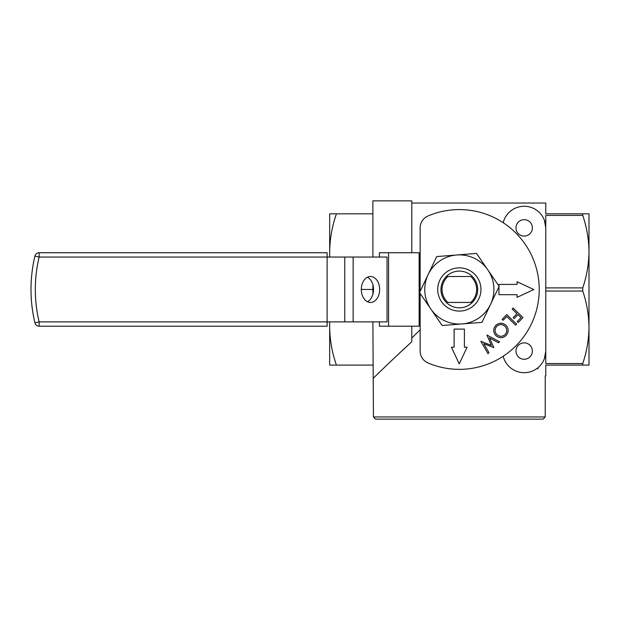 <?xml version="1.0" encoding="UTF-8"?>
<svg xmlns="http://www.w3.org/2000/svg" width="620" height="620" viewBox="0 0 620 620"><rect width="100%" height="100%" fill="white"/><g stroke="black" fill="none" stroke-linecap="round" stroke-linejoin="round"><path stroke-width="0.93" d="M446.322 276.505L470.774 276.505A17.29 17.29 0 0 1 470.774 302.436L447.904 302.436A17.29 17.29 0 0 1 447.904 276.505L446.322 276.505M472.347 302.436L470.774 302.436L472.347 302.436M372.891 213.83L329.67 213.83L329.67 257.052M329.67 327.29L329.67 365.11L336.428 365.11C332.119 352.78 329.863 340.171 329.67 327.29L329.67 321.888M336.428 213.83C332.119 226.161 329.863 238.77 329.67 251.65M372.891 365.11L336.428 365.11M361.313 289.47L372.891 289.47M375.596 419.136L543.081 419.136L545.236 416.973L373.434 416.973L375.596 419.136M411.796 252.735L411.796 200.865L372.891 200.865L372.891 257.052M372.891 284.704L372.891 294.237M372.891 321.888L373.434 416.973M397.436 355.066L411.796 341.736C391.491 360.313 373.496 378.091 373.434 378.076C373.496 378.091 391.321 360.468 411.796 341.736L411.796 326.205M420.143 329.832L411.796 337.985M524.171 236.088A8.207 8.207 0 0 1 517.064 223.774A8.207 8.207 0 0 1 531.278 223.774A8.207 8.207 0 0 1 524.171 236.088M524.171 359.267A8.207 8.207 0 0 1 517.064 346.96A8.207 8.207 0 0 1 531.278 346.96A8.207 8.207 0 0 1 524.171 359.267M503.192 222.696A21.607 21.607 0 0 1 545.778 227.881L545.778 351.06A21.607 21.607 0 0 1 503.192 356.244M582.761 291.044L582.761 287.897C586.753 276.063 588.837 263.981 589 251.65L589 327.29C588.837 314.96 586.753 302.878 582.761 291.044L545.778 291.044L545.778 363.529L545.778 351.06L544.414 358.624M544.414 220.317L545.778 227.881L545.778 215.411L545.778 287.897L582.761 287.897M589 251.65L589 213.83L582.761 213.83L582.761 215.411C586.753 227.246 588.837 239.32 589 251.65M582.761 363.529L582.761 365.11L589 365.11L589 327.29C588.837 339.613 586.753 351.695 582.761 363.529L545.778 363.529M503.184 222.696L503.928 220.317M545.778 215.411L582.761 215.411M582.761 213.83L545.778 213.83L545.778 203.027L411.796 203.027M582.761 365.11L545.778 365.11L545.778 375.914L545.236 375.914L545.236 416.973M537.408 368.14L538.121 368.838M496.899 334.63C494.528 331.909 494.473 329.15 496.736 326.345C499.441 324.035 502.169 324.004 504.936 326.244C507.3 328.941 507.377 331.7 505.168 334.513C502.433 336.838 499.681 336.877 496.899 334.63C494.528 331.909 494.473 329.15 496.736 326.345M504.936 326.244C507.3 328.941 507.377 331.7 505.168 334.513M464.396 329.104L454.119 329.104L454.119 347.192L451.438 347.192L459.257 363.925L467.077 347.192L464.396 347.192L464.396 329.104M498.534 342.798L489.482 337.916L493.846 347.626L483.848 343.744L488.963 352.672L487.994 353.671L480.872 341.295L491.342 345.41L486.956 335.017L499.511 341.783L498.534 342.798M495.915 335.645C493.024 332.289 492.97 328.894 495.752 325.454C499.085 322.547 502.479 322.47 505.928 325.221C508.826 328.553 508.911 331.948 506.183 335.404C502.82 338.373 499.394 338.45 495.915 335.645C493.024 332.289 492.97 328.894 495.752 325.454M517.212 321.579L518.188 322.524L522.978 317.579L513.12 308.031L512.167 309.008L517.003 313.689L513.159 317.649L514.135 318.595L517.971 314.635L521.056 317.618L517.212 321.579M502.115 319.378L506.749 314.596L516.607 324.151L515.646 325.144L506.742 316.51L503.068 320.3L502.115 319.378M498.968 286.68L498.968 294.686L517.057 294.686L517.057 297.368L533.797 289.548L517.057 281.728L517.057 284.41L498.968 284.41L498.968 286.084M420.143 293.493L420.143 351.036A12.966 12.966 0 0 0 428.025 362.964A79.887 79.887 0 0 0 539.222 289.47A79.887 79.887 0 0 0 428.025 215.977A12.966 12.966 0 0 0 420.143 227.904L420.143 291.338M419.136 257.052L420.143 257.052M420.143 321.888L419.136 321.888M379.409 321.888L379.409 326.205L419.136 326.205L419.136 252.735L379.409 252.735L379.409 257.052M388.577 326.205L388.577 252.735M387.043 321.888L387.043 257.052L327.12 257.052L327.12 321.888L387.043 321.888M34.937 256.052A4.325 4.325 0 0 1 39.138 252.735L39.138 257.052L327.12 257.052L327.12 252.735L39.138 252.735A4.325 4.325 0 0 0 34.937 256.052A143.894 143.894 0 0 0 34.937 322.888A4.325 4.325 0 0 0 39.138 326.205L327.12 326.205L327.12 321.888L39.138 321.888L39.138 326.205A4.325 4.325 0 0 1 34.937 322.888L39.138 321.888A139.57 139.57 0 0 1 39.138 257.052L34.937 256.052A143.894 143.894 0 0 0 34.937 322.888A4.325 4.325 0 0 0 39.138 326.205M379.649 289.47A12.966 9.168 -90 0 1 370.481 302.436A12.966 9.168 -90 0 1 361.313 289.47A12.966 9.168 -90 0 1 370.481 276.505A12.966 9.168 -90 0 1 379.649 289.47M367.428 277.249A12.966 9.168 -90 0 1 373.535 289.47A12.966 9.168 -90 0 1 367.428 301.692M487.832 269.878A34.581 34.581 0 0 1 462.055 323.942A34.581 34.581 0 0 1 428.125 274.59A34.581 34.581 0 0 1 487.832 269.878L499.139 286.332L481.957 322.369L442.153 325.508L419.531 292.609L436.713 256.572L476.517 253.433L487.832 269.878M439.828 280.17A21.607 21.607 0 0 1 477.144 277.225A21.607 21.607 0 0 1 461.04 311.015A21.607 21.607 0 0 1 439.828 280.17M442.757 281.565A18.367 18.367 0 0 1 474.471 279.062A18.367 18.367 0 0 1 460.784 307.784A18.367 18.367 0 0 1 442.757 281.565M353.137 321.888L353.137 257.052M344.767 321.888L344.767 257.052"/></g></svg>
